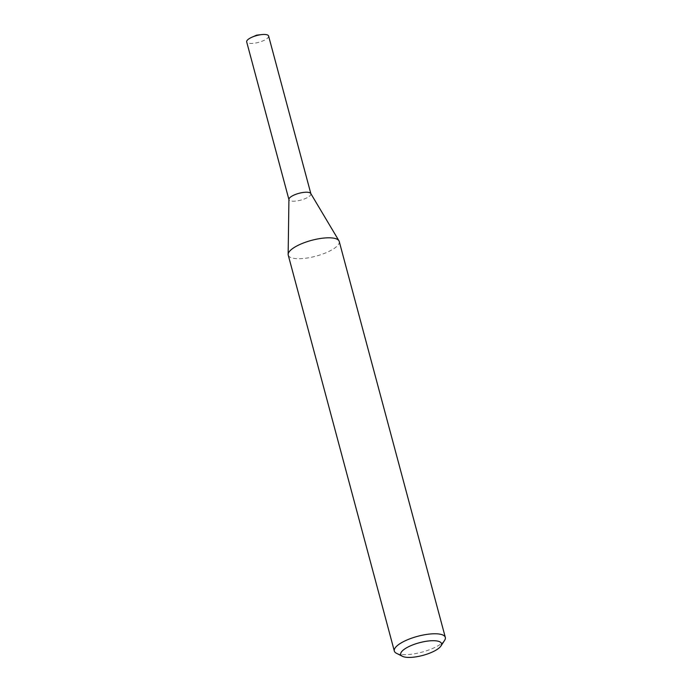 <?xml version="1.0" encoding="UTF-8"?>
<svg xmlns="http://www.w3.org/2000/svg" width="692" height="692" viewBox="0 0 692 692"><rect width="100%" height="100%" fill="white"/><g stroke="black" fill="none" stroke-linecap="round" stroke-linejoin="round"><path stroke-width="0.52" stroke-dasharray="3.46 2.59" d="M339.227 241.43A26.391 8.2 -15 0 1 315.855 256.187A26.391 8.2 -15 0 1 288.235 255.097M444.61 640.351A26.391 8.2 -15 0 1 421.947 652.141A26.391 8.2 -15 0 1 396.421 653.265M310.76 193.492A11.349 3.529 -15 0 1 300.83 200.118A11.349 3.529 -15 0 1 288.919 199.339M310.838 193.63L310.881 193.777A11.349 3.529 -15 0 1 300.83 200.118A11.349 3.529 -15 0 1 288.953 199.651L288.91 199.504M268.608 36.01A11.349 3.529 -15 0 1 264.638 40.075A11.349 3.529 -15 0 1 253.367 43.328A11.349 3.529 -15 0 1 246.681 41.892"/><path stroke-width="1.04" d="M402.407 656.301L396.421 653.265A26.391 8.2 -15 0 1 394.328 651.051L288.235 255.097A26.391 8.2 -15 0 1 288.149 254.379A26.391 8.2 -15 0 1 297.474 245.643A26.391 8.2 -15 0 1 338.942 240.764A26.391 8.2 -15 0 1 339.227 241.43L445.319 637.393A26.391 8.2 -15 0 1 444.61 640.351L440.951 645.973A21.115 6.557 -15 0 1 422.821 655.402A21.115 6.557 -15 0 1 402.407 656.301A21.115 6.557 -15 0 1 408.116 646.968A21.115 6.557 -15 0 1 432.102 640.714A21.115 6.557 -15 0 1 440.951 645.973M394.328 651.051A26.391 8.2 -15 0 1 403.566 641.596A26.391 8.2 -15 0 1 429.775 634.036A26.391 8.2 -15 0 1 445.319 637.393M288.149 254.379L288.919 199.339A11.349 3.529 -15 0 1 292.924 195.585A11.349 3.529 -15 0 1 310.76 193.492L338.942 240.764M288.953 199.651A11.349 3.529 -15 0 1 292.924 195.585A11.349 3.529 -15 0 1 304.195 192.333A11.349 3.529 -15 0 1 310.881 193.777M288.91 199.504L246.681 41.892A11.349 3.529 -15 0 1 250.651 37.826A11.349 3.529 -15 0 1 252 37.186A11.349 3.529 -15 0 1 261.645 34.6A11.349 3.529 -15 0 1 268.608 36.01L310.838 193.63M261.645 34.6L256.628 35.162L252 37.186"/></g></svg>
